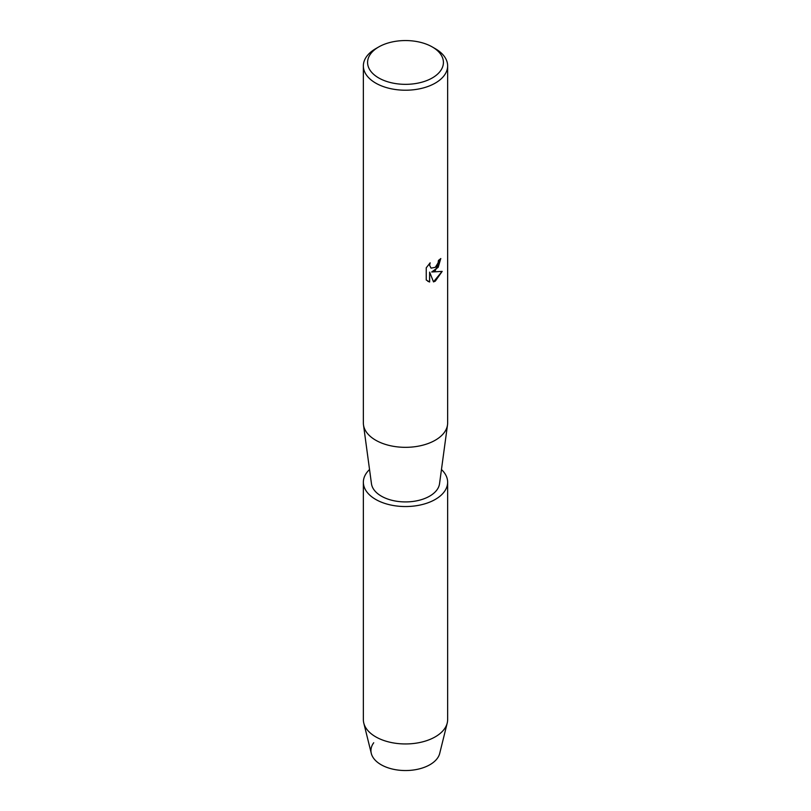 <?xml version="1.0" encoding="UTF-8"?>
<svg xmlns="http://www.w3.org/2000/svg" width="811" height="811" viewBox="0 0 811 811"><rect width="100%" height="100%" fill="white"/><g stroke="black" fill="none" stroke-linecap="round" stroke-linejoin="round"><path stroke-width="1.22" d="M441.458 469.528A42.142 24.33 180 0 1 447.642 482.21L447.642 719.621A42.142 24.33 180 0 1 447.216 723.067L439.704 753.409A34.559 19.951 180 0 1 429.931 764.702A34.559 19.951 180 0 1 386.137 767.115A34.559 19.951 180 0 1 373.729 742.744M432.314 46.967L435.294 48.68A42.142 24.33 180 0 1 447.642 65.884L447.642 422.997A42.142 24.33 180 0 1 447.51 424.893A42.142 24.33 180 0 1 435.294 440.201A42.142 24.33 180 0 1 390.902 445.827A42.142 24.33 180 0 1 363.49 424.893A42.142 24.33 180 0 1 363.358 422.997L363.358 65.884A42.142 24.33 180 0 1 375.706 48.68L378.686 46.967A37.924 21.897 180 0 1 432.314 46.967A37.924 21.897 180 0 1 432.314 77.927A37.924 21.897 180 0 1 378.686 77.927A37.924 21.897 180 0 1 378.686 46.967L375.706 48.68M447.51 424.893L439.532 483.751A34.133 19.707 180 0 1 429.637 496.15A34.133 19.707 180 0 1 393.68 500.701A34.133 19.707 180 0 1 371.468 483.751L363.49 424.893M435.294 270.61L431.685 271.989L442.177 271.381L435.294 281.143L433.52 281.904L429.637 272.111L429.637 282.015L426.241 280.018L426.241 267.802L430.154 262.815L429.617 265.248L431.067 268.137L435.294 267.326L438.052 262.957L438.457 260.422A42.142 24.33 0 0 0 440.819 258.537L435.294 270.61M447.642 65.884A42.142 24.33 180 0 1 435.294 83.087A42.142 24.33 180 0 1 389.371 88.369A42.142 24.33 180 0 1 363.358 65.884M440.758 258.587L438.193 267.306L431.685 271.989M431.006 268.096L429.556 265.207L430.023 262.946M427.813 281.275L429.577 281.975L429.637 272.111M433.5 281.853L442.096 271.401M447.216 723.067A42.142 24.33 180 0 1 435.294 736.824A42.142 24.33 180 0 1 392.169 742.704A42.142 24.33 180 0 1 363.784 723.067A42.142 24.33 180 0 1 363.358 719.621L363.358 482.21A42.142 24.33 180 0 1 369.542 469.528M429.931 764.702A34.559 19.951 180 0 1 394.572 769.517A34.559 19.951 180 0 1 371.296 753.409L363.784 723.067M447.642 482.21A42.142 24.33 180 0 1 435.294 499.414A42.142 24.33 180 0 1 389.371 504.695A42.142 24.33 180 0 1 363.358 482.21"/></g></svg>
